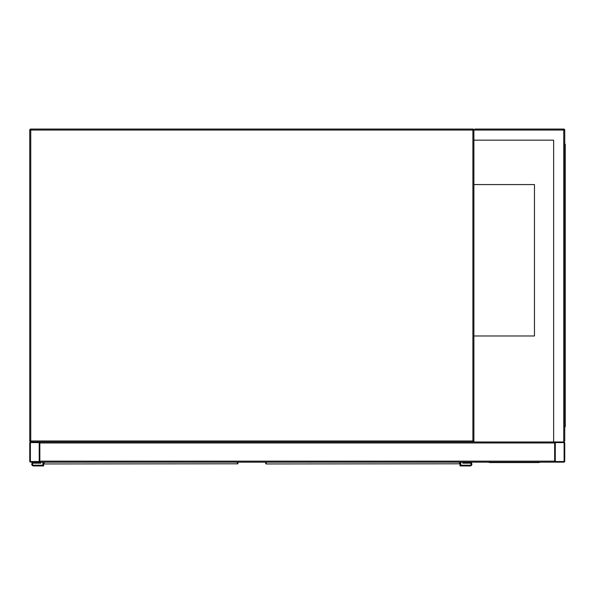 <?xml version="1.0" encoding="UTF-8"?>
<svg xmlns="http://www.w3.org/2000/svg" width="595" height="595" viewBox="0 0 595 595"><rect width="100%" height="100%" fill="white"/><g stroke="black" fill="none" stroke-linecap="round" stroke-linejoin="round"><path stroke-width="0.89" d="M553.64 140.152L473.895 140.152L473.895 440.962L472.891 440.962L472.891 130.06L30.762 130.06L30.762 440.962L472.891 440.962L472.891 441.973L30.762 441.973A1.012 1.012 0 0 1 29.75 440.962L29.75 130.06A1.012 1.012 0 0 1 30.762 129.056L472.891 129.056A1.012 1.012 0 0 1 473.895 130.06L474.907 129.056L563.733 129.056A1.012 1.012 0 0 1 564.744 130.06L564.744 440.962L563.733 441.973L555.663 441.973A1.012 1.012 0 0 0 554.652 442.985L554.652 462.159L39.843 462.159L39.843 442.985A1.012 1.012 0 0 0 38.831 441.973L30.762 441.973A1.012 1.012 0 0 0 29.75 442.985L29.75 461.155A1.012 1.012 0 0 0 30.762 462.159L38.831 462.159A1.012 1.012 0 0 0 39.843 461.155L39.843 441.973L553.64 441.973L553.64 140.152L474.401 140.152M472.891 441.973A1.012 1.012 0 0 0 473.895 440.962A1.012 1.012 0 0 1 472.891 441.973M473.895 335.982L534.466 335.982L534.466 184.569L473.895 184.569M38.831 461.534A0.379 0.379 0 0 0 39.211 461.155L39.211 442.985A0.379 0.379 0 0 0 38.831 442.606L30.762 442.606A0.379 0.379 0 0 0 30.382 442.985L30.382 461.155A0.379 0.379 0 0 0 30.762 461.534L38.831 461.534M554.652 441.973L554.652 461.155A1.012 1.012 0 0 0 555.663 462.159L563.733 462.159A1.012 1.012 0 0 0 564.744 461.155L564.744 442.985A1.012 1.012 0 0 0 563.733 441.973L553.64 441.973M555.284 461.155A0.379 0.379 0 0 0 555.663 461.534L563.733 461.534A0.379 0.379 0 0 0 564.112 461.155L564.112 442.985A0.379 0.379 0 0 0 563.733 442.606L555.663 442.606A0.379 0.379 0 0 0 555.284 442.985L555.284 461.155M473.895 140.152L473.895 130.06A1.012 1.012 0 0 0 472.891 129.056L472.891 130.06L473.895 130.06L474.907 129.056M563.733 129.056L563.733 441.973L564.744 440.962M564.744 155.295L565.25 155.295L565.25 426.831L564.744 426.831M564.744 415.727L565.25 415.727M564.744 144.191L565.25 144.191L565.25 155.295M488.279 462.159L489.797 462.568L538.75 462.568L540.267 462.159M44.134 462.159L44.171 463.951L237.442 463.803A0.506 0.469 0 0 0 237.941 463.334L237.903 463.453M43.628 463.282L43.628 465.945L33.536 465.945A1.77 1.77 0 0 1 31.766 464.182A1.77 1.77 0 0 1 33.536 462.412L40.096 462.159M237.941 462.917L237.405 463.951A0.506 0.498 -90 0 0 237.896 463.535M43.673 463.453L44.171 463.951A0.506 0.498 90 0 1 43.68 463.535M44.134 463.803A0.506 0.469 180 0 1 43.628 463.334M42.87 462.159L42.87 465.193L33.536 465.193A1.012 1.012 0 0 1 32.524 464.182A1.012 1.012 0 0 1 33.536 463.17L40.854 463.17L40.854 462.159M33.536 465.193A1.012 1.012 0 0 1 32.524 464.182A1.012 1.012 0 0 1 33.536 463.17M43.628 465.945L33.536 465.945M33.536 462.412L40.096 462.412M266.21 462.159L266.248 463.951L459.511 463.803A0.506 0.469 0 0 0 460.017 463.334L459.98 463.453M265.742 463.453L265.705 462.159M460.017 462.159L459.474 463.951A0.506 0.498 -90 0 0 459.972 463.535M266.21 463.803A0.506 0.469 180 0 1 265.705 463.334L266.248 463.951A0.506 0.498 90 0 1 265.749 463.535M460.775 462.159L460.775 465.193L470.11 465.193A1.012 1.012 0 0 0 471.121 464.182A1.012 1.012 0 0 0 470.11 463.17L462.791 463.17L462.791 462.159M460.017 462.917L460.017 465.945L470.11 465.945A1.77 1.77 0 0 0 471.88 464.182A1.77 1.77 0 0 0 470.11 462.412L463.55 462.159M470.11 462.412L463.55 462.412M460.017 465.945L470.11 465.945M470.11 465.193A1.012 1.012 0 0 0 471.121 464.182A1.012 1.012 0 0 0 470.11 463.17M30.762 130.06L30.762 129.056A1.012 1.012 0 0 0 29.75 130.06L30.762 130.06M30.762 441.973L30.762 440.962L29.75 440.962M554.652 461.155L39.843 461.155M554.652 442.985L39.843 442.985M564.744 130.06L473.895 130.06M565.25 149.241L564.744 149.241M564.744 421.788L565.25 421.788M237.442 463.803L237.442 462.159M459.511 463.803L459.511 462.159"/></g></svg>
